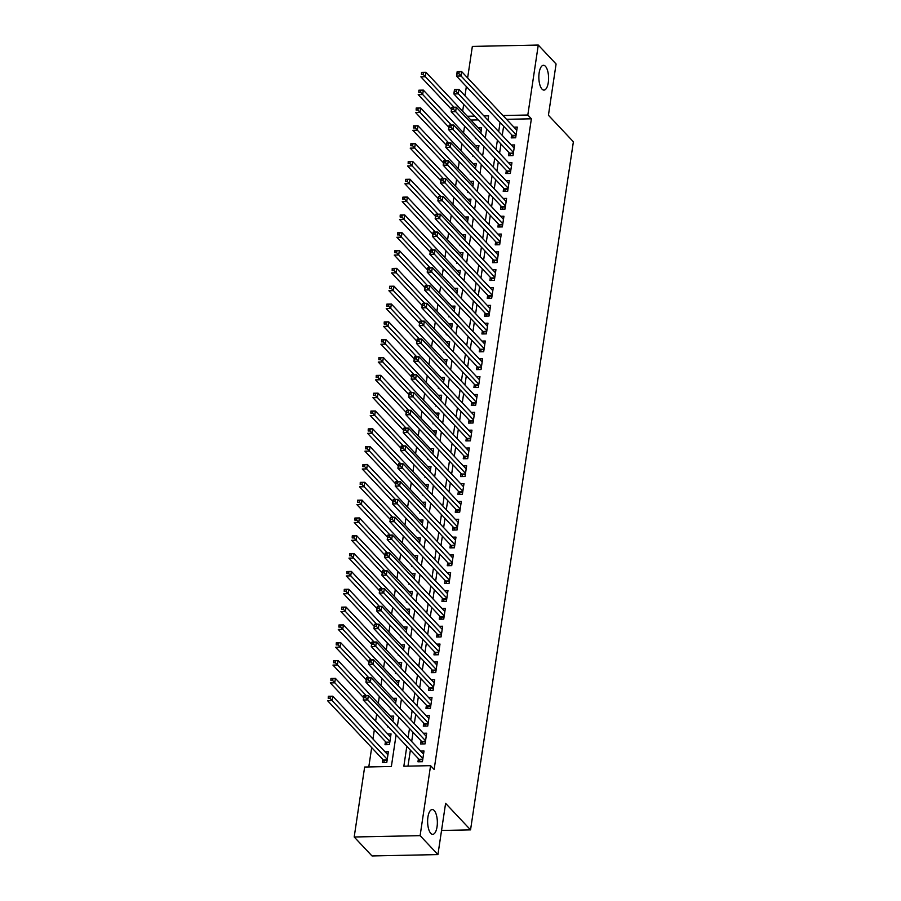 <?xml version="1.0" encoding="UTF-8"?>
<svg xmlns="http://www.w3.org/2000/svg" width="901" height="901" viewBox="0 0 901 901"><rect width="100%" height="100%" fill="white"/><g stroke="black" fill="none" stroke-linecap="round" stroke-linejoin="round"><path stroke-width="1.35" d="M542.008 89.109A12.4 4.865 -91.2 0 1 538.899 75.267A12.4 4.865 -91.2 0 1 543.461 65.3A12.4 4.865 -91.2 0 1 545.42 66.291A12.4 4.865 -91.2 0 1 548.529 80.121A12.4 4.865 -91.2 0 1 543.967 90.1A12.4 4.865 -91.2 0 1 542.008 89.109M430.779 833.346A12.4 4.865 -91.2 0 1 427.671 819.516A12.4 4.865 -91.2 0 1 432.232 809.548A12.4 4.865 -91.2 0 1 434.192 810.528A12.4 4.865 -91.2 0 1 437.3 824.37A12.4 4.865 -91.2 0 1 432.739 834.337A12.4 4.865 -91.2 0 1 430.779 833.346M467.63 77.936L472.349 46.413L538.269 45.05L556.086 64.005L548.427 115.249L573.385 141.784L470.547 829.866L445.601 803.343L437.931 854.587L372.012 855.95L354.194 836.995L364.646 767.033L391.372 766.481L396.091 734.923M464.578 126.005L463.553 132.886M461.92 143.833L460.884 150.715M459.251 161.662L458.226 168.543M456.593 179.479L455.557 186.361M453.924 197.308L452.899 204.189M451.255 215.136L450.23 222.018M448.597 232.965L447.572 239.846M445.927 250.793L444.903 257.675M443.269 268.611L442.233 275.492M440.6 286.439L439.575 293.321M437.942 304.268L436.906 311.149M435.273 322.096L434.248 328.978M432.615 339.925L431.579 346.795M429.946 357.742L428.921 364.623M427.277 375.571L426.252 382.452M424.619 393.399L423.594 400.281M421.95 411.228L420.925 418.109M419.292 429.045L418.267 435.926M416.622 446.873L415.598 453.755M413.964 464.702L412.928 471.583M411.295 482.531L410.27 489.412M408.637 500.359L407.601 507.24M405.968 518.176L404.943 525.058M403.31 536.005L402.274 542.886M400.641 553.833L399.616 560.715M397.972 571.662L396.947 578.543M395.314 589.491L394.289 596.372M392.645 607.308L391.62 614.189M389.987 625.136L388.95 632.018M387.317 642.965L386.292 649.846M384.659 660.793L383.623 667.675M381.99 678.622L380.965 685.492M379.332 696.439L378.296 703.321M376.663 714.268L375.638 721.149M374.343 729.776L372.969 738.978M371.685 747.593L368.791 766.942M462.652 111.273L463.677 104.392M464.972 95.765L466.346 86.564M511.678 134.767L511.205 137.887L515.665 137.797L517.264 127.097L513.93 127.165M509.009 152.596L508.547 155.704L512.996 155.614L514.595 144.926L511.261 144.993M506.351 170.413L505.878 173.533L510.338 173.442L511.937 162.743L508.592 162.822M503.682 188.241L503.22 191.361L507.668 191.271L509.268 180.572L505.934 180.639M501.012 206.07L500.551 209.19L505.01 209.1L506.599 198.4L503.265 198.468M498.354 223.899L497.881 227.018L502.341 226.917L503.941 216.229L500.607 216.296M495.685 241.716L495.223 244.835L499.672 244.745L501.271 234.057L497.938 234.125M493.027 259.544L492.554 262.664L497.014 262.574L498.613 251.875L495.28 251.953M490.358 277.373L489.896 280.493L494.345 280.402L495.944 269.703L492.61 269.771M487.7 295.201L487.227 298.321L491.687 298.231L493.286 287.532L489.953 287.599M485.031 313.03L484.569 316.15L489.018 316.048L490.617 305.36L487.283 305.428M482.373 330.847L481.9 333.967L486.36 333.877L487.959 323.189L484.614 323.256M479.704 348.676L479.242 351.795L483.691 351.705L485.29 341.006L481.956 341.074M477.034 366.504L476.573 369.624L481.033 369.534L482.621 358.835L479.287 358.902M474.376 384.333L473.915 387.453L478.363 387.362L479.963 376.663L476.629 376.731M471.707 402.161L471.246 405.281L475.694 405.18L477.293 394.492L473.96 394.559M469.049 419.979L468.576 423.098L473.036 423.008L474.636 412.32L471.302 412.388M466.38 437.807L465.918 440.927L470.367 440.837L471.966 430.137L468.633 430.205M463.722 455.636L463.249 458.755L467.709 458.665L469.308 447.966L465.975 448.034M461.053 473.464L460.591 476.584L465.04 476.494L466.639 465.794L463.305 465.862M458.395 491.282L457.922 494.401L462.382 494.311L463.981 483.623L460.648 483.691M455.726 509.11L455.264 512.23L459.713 512.14L461.312 501.44L457.978 501.519M453.068 526.939L452.595 530.058L457.055 529.968L458.654 519.269L455.309 519.336M450.399 544.767L449.937 547.887L454.386 547.797L455.985 537.097L452.651 537.165M447.729 562.596L447.268 565.715L451.728 565.614L453.316 554.926L449.982 554.993M445.071 580.413L444.598 583.533L449.058 583.443L450.658 572.754L447.324 572.822M442.402 598.241L441.94 601.361L446.389 601.271L447.988 590.572L444.655 590.651M439.744 616.07L439.271 619.19L443.731 619.1L445.331 608.4L441.997 608.468M437.075 633.899L436.613 637.018L441.062 636.928L442.661 626.229L439.328 626.296M434.417 651.727L433.944 654.847L438.404 654.745L440.003 644.057L436.67 644.125M431.748 669.544L431.286 672.664L435.735 672.574L437.334 661.886L434 661.953M429.09 687.373L428.617 690.493L433.077 690.403L434.676 679.703L431.331 679.771M426.421 705.201L425.959 708.321L430.408 708.231L432.007 697.532L428.673 697.599M423.752 723.03L423.29 726.15L427.75 726.06L429.349 715.36L426.004 715.428M421.094 740.859L420.632 743.978L425.081 743.877L426.68 733.189L423.346 733.256M382.79 759.419L382.328 762.539L386.777 762.437L388.376 751.749L385.042 751.817M385.459 741.591L384.997 744.71L389.446 744.62L391.045 733.921L387.712 733.988M387.779 726.082L387.655 726.882L388.511 726.859M390.437 708.254L390.324 709.053L391.169 709.042M393.106 690.436L392.982 691.225L393.838 691.213M395.764 672.608L395.652 673.407L396.496 673.385M398.433 654.779L398.31 655.579L399.166 655.556M401.091 636.951L400.979 637.75L401.835 637.728M403.761 619.122L403.637 619.922L404.493 619.911M406.43 601.305L406.306 602.093L407.162 602.082M409.088 583.476L408.964 584.276L409.82 584.253M411.757 565.648L411.633 566.447L412.489 566.425M414.415 547.819L414.302 548.619L415.147 548.608M417.084 530.002L416.96 530.79L417.816 530.779M419.742 512.173L419.629 512.973L420.474 512.951M422.411 494.345L422.287 495.145L423.143 495.122M425.069 476.516L424.957 477.316L425.801 477.293M427.738 458.688L427.615 459.487L428.471 459.476M430.396 440.871L430.284 441.659L431.14 441.648M433.066 423.042L432.942 423.842L433.798 423.819M435.735 405.213L435.611 406.013L436.467 405.991M438.393 387.385L438.28 388.185L439.125 388.162M441.062 369.556L440.938 370.356L441.794 370.345M443.72 351.739L443.607 352.528L444.452 352.516M446.389 333.911L446.265 334.71L447.121 334.688M449.047 316.082L448.935 316.882L449.779 316.859M451.716 298.254L451.592 299.053L452.448 299.031M454.374 280.425L454.262 281.225L455.106 281.213M457.044 262.608L456.92 263.396L457.776 263.385M459.713 244.779L459.589 245.579L460.445 245.556M462.371 226.951L462.247 227.75L463.103 227.728M465.04 209.122L464.916 209.922L465.772 209.91M467.698 191.305L467.585 192.093L468.43 192.082M470.367 173.476L470.243 174.276L471.099 174.253M473.025 155.648L472.912 156.447L473.757 156.425M478.273 119.901L470.908 120.058M392.892 721.532L393.714 716.092L390.37 716.16M395.562 703.715L396.372 698.264L393.039 698.331M398.219 685.886L399.042 680.446L395.697 680.514M400.889 668.058L401.7 662.618L398.366 662.685M403.558 650.229L404.369 644.789L401.035 644.857M406.216 632.401L407.027 626.961L403.693 627.028M408.885 614.583L409.696 609.132L406.362 609.211M411.543 596.755L412.354 591.315L409.02 591.383M414.212 578.926L415.023 573.486L411.689 573.554M416.87 561.098L417.681 555.658L414.347 555.726M419.539 543.269L420.35 537.829L417.017 537.897M422.197 525.452L423.019 520.001L419.675 520.08M424.867 507.623L425.677 502.184L422.344 502.251M427.524 489.795L428.347 484.355L425.013 484.423M430.194 471.966L431.005 466.527L427.671 466.594M432.863 454.149L433.674 448.698L430.34 448.766M435.521 436.321L436.332 430.881L432.998 430.948M438.19 418.492L439.001 413.052L435.667 413.12M440.848 400.663L441.659 395.224L438.325 395.291M443.517 382.835L444.328 377.395L440.994 377.463M446.175 365.018L446.997 359.567L443.652 359.634M448.844 347.189L449.655 341.749L446.322 341.817M451.502 329.361L452.325 323.921L448.98 323.988M454.172 311.532L454.982 306.092L451.649 306.16M456.83 293.703L457.652 288.264L454.318 288.331M459.499 275.886L460.31 270.435L456.976 270.514M462.168 258.058L462.979 252.618L459.645 252.685M464.826 240.229L465.637 234.789L462.303 234.857M467.495 222.401L468.306 216.961L464.972 217.028M470.153 204.572L470.964 199.132L467.63 199.2M472.822 186.755L473.633 181.304L470.299 181.383M475.48 168.926L476.302 163.486L472.957 163.554M478.149 151.098L478.96 145.658L475.627 145.725M480.807 133.269L481.63 127.829L478.296 127.897M476.426 138.596L475.57 138.619L475.694 137.819M406.813 746.332L403.851 766.222L430.577 765.67L434.136 769.465L531.376 118.808L506.542 119.315M503.625 126.208L502.251 135.409M500.967 144.036L499.582 153.238M498.298 161.865L496.924 171.066M495.64 179.682L494.255 188.895M492.971 197.51L491.597 206.712M490.302 215.339L488.928 224.54M487.644 233.168L486.27 242.369M484.975 250.996L483.6 260.198M482.317 268.813L480.943 278.015M479.647 286.642L478.273 295.843M476.989 304.47L475.615 313.672M474.32 322.299L472.946 331.5M471.662 340.116L470.277 349.329M468.993 357.945L467.619 367.146M466.324 375.773L464.95 384.975M463.666 393.602L462.292 402.803M460.997 411.43L459.623 420.632M458.339 429.248L456.965 438.46M455.669 447.076L454.295 456.278M453.012 464.905L451.638 474.106M450.342 482.733L448.968 491.935M447.684 500.562L446.299 509.763M445.015 518.379L443.641 527.592M442.357 536.208L440.972 545.409M439.688 554.036L438.314 563.238M437.019 571.865L435.645 581.066M434.361 589.693L432.987 598.895M431.692 607.511L430.318 616.712M429.034 625.339L427.66 634.541M426.364 643.168L424.99 652.369M423.707 660.996L422.332 670.198M421.037 678.813L419.663 688.026M418.379 696.642L416.994 705.843M415.71 714.47L414.336 723.672M413.041 732.299L411.667 741.5M410.383 750.128L407.984 766.143M418.424 758.676L417.963 761.795L422.411 761.705L424.011 751.006L420.677 751.085M441.546 830.474L470.547 829.866M437.931 854.587L420.114 835.644L354.194 836.995M538.269 45.05L527.817 115.013L502.983 115.531M531.376 118.808L527.817 115.013M430.577 765.67L420.114 835.644M500.066 122.412L498.692 131.625M497.397 140.241L496.023 149.442M494.739 158.069L493.354 167.271M492.07 175.898L490.696 185.099M489.401 193.726L488.027 202.928M486.743 211.544L485.369 220.756M484.074 229.372L482.699 238.574M481.416 247.201L480.042 256.402M478.746 265.029L477.372 274.231M476.088 282.858L474.714 292.059M473.419 300.675L472.045 309.888M470.761 318.504L469.387 327.705M468.092 336.332L466.718 345.534M465.434 354.161L464.049 363.362M462.765 371.989L461.391 381.191M460.096 389.806L458.722 399.008M457.438 407.635L456.064 416.836M454.768 425.463L453.394 434.665M452.111 443.292L450.737 452.493M449.441 461.109L448.067 470.322M446.783 478.938L445.409 488.139M444.114 496.766L442.74 505.968M441.456 514.595L440.071 523.796M438.787 532.423L437.413 541.625M436.129 550.241L434.744 559.453M433.46 568.069L432.086 577.271M430.791 585.898L429.417 595.099M428.133 603.726L426.759 612.928M425.463 621.555L424.089 630.756M422.806 639.372L421.431 648.585M420.136 657.201L418.762 666.402M417.478 675.029L416.104 684.231M414.809 692.858L413.435 702.059M412.151 710.686L410.766 719.888M409.482 728.504L408.108 737.705M487.959 120.216L488.612 115.824L483.927 115.925M474.703 116.116L467.349 116.263M397.375 726.307L398.749 717.095M400.044 708.479L401.418 699.277M402.702 690.65L404.087 681.449M405.371 672.822L406.745 663.62M408.029 654.993L409.414 645.792M410.698 637.176L412.072 627.963M413.368 619.347L414.742 610.146M416.025 601.519L417.4 592.317M418.695 583.69L420.069 574.489M421.353 565.862L422.727 556.66M424.022 548.045L425.396 538.832M426.68 530.216L428.054 521.015M429.349 512.387L430.723 503.186M432.007 494.559L433.392 485.357M434.676 476.73L436.05 467.529M437.345 458.913L438.719 449.712M440.003 441.085L441.377 431.883M442.673 423.256L444.047 414.055M445.331 405.427L446.705 396.226M448 387.61L449.374 378.397M450.658 369.782L452.032 360.58M453.327 351.953L454.701 342.752M455.985 334.125L457.359 324.923M458.654 316.296L460.028 307.095M461.312 298.479L462.697 289.266M463.981 280.65L465.355 271.449M466.65 262.822L468.024 253.62M469.308 244.993L470.682 235.792M471.978 227.165L473.352 217.963M474.636 209.347L476.01 200.135M477.305 191.519L478.679 182.317M479.963 173.69L481.337 164.489M482.632 155.862L484.006 146.66M485.29 138.033L486.675 128.832M420.091 761.75L419.247 759.701A1.937 0.755 88.8 0 0 418.999 759.284L363.249 700.009L363.914 695.549L368.374 695.459L423.549 754.126M365.907 695.842L368.374 695.459L367.709 699.919L363.249 700.009L363.858 697.656L365.648 697.622L365.907 695.842L364.128 695.876L363.858 697.656M422.884 758.586L365.648 697.622M387.914 754.869L332.739 696.191L332.075 700.651L327.615 700.741L383.364 760.016A1.937 0.755 -91.2 0 1 383.612 760.433L384.457 762.494M328.223 698.399L328.291 696.282L332.739 696.191L328.493 696.608L328.223 698.399L330.014 698.354L330.273 696.574M330.014 698.354L387.25 759.318M422.749 743.933L421.905 741.872A1.937 0.755 88.8 0 0 421.668 741.455L365.919 682.181L366.583 677.721L371.043 677.631L426.218 736.308M368.577 678.014L371.043 677.631L370.367 682.091L365.919 682.181L366.527 679.838L368.306 679.793L368.577 678.014L366.797 678.048L366.527 679.838M425.542 740.757L368.306 679.793M425.418 726.105L424.574 724.044A1.937 0.755 88.8 0 0 424.326 723.638L368.577 664.352L369.252 659.904L373.701 659.814L428.876 718.48M371.235 660.185L373.701 659.814L373.037 664.262L368.577 664.352L369.196 662.01L370.975 661.965L371.235 660.185L369.455 660.219L369.196 662.01M428.212 722.94L370.975 661.965M428.088 708.276L427.243 706.215A1.937 0.755 88.8 0 0 426.995 705.81L371.246 646.535L371.91 642.075L376.37 641.985L431.545 700.651M373.904 642.357L376.37 641.985L375.694 646.434L371.246 646.535L371.854 644.181L373.633 644.147L373.904 642.357L372.124 642.402L371.854 644.181M430.881 705.111L373.633 644.147M430.746 690.448L429.901 688.398A1.937 0.755 88.8 0 0 429.653 687.981L373.915 628.707L374.579 624.247L379.028 624.156L434.203 682.823M376.573 624.539L379.028 624.156L378.364 628.616L373.915 628.707L374.523 626.353L376.303 626.319L376.573 624.539L374.782 624.573L374.523 626.353M433.539 687.283L376.303 626.319M390.584 737.041L335.409 678.374L334.733 682.823L330.284 682.913L386.033 742.199A1.937 0.755 -91.2 0 1 386.281 742.604L387.115 744.665M330.892 680.57L330.949 678.464L335.409 678.374L331.163 678.78L330.892 680.57L332.672 680.525L332.942 678.746M332.672 680.525L389.908 741.5M393.241 719.212L338.066 660.546L337.402 664.994L332.942 665.096L363.599 697.689M333.561 662.742L333.618 660.636L338.066 660.546L333.82 660.962L333.561 662.742L335.341 662.708L335.6 660.917M335.341 662.708L366.088 695.504M395.911 701.383L340.736 642.717L340.071 647.177L335.611 647.267L366.268 679.861M336.219 644.913L336.276 642.807L340.736 642.717L336.49 643.134L336.219 644.913L337.999 644.879L338.269 643.1M337.999 644.879L368.757 677.676M398.569 683.566L343.394 624.889L342.729 629.348L338.28 629.439L368.926 662.032M338.889 627.085L338.945 624.979L343.394 624.889L339.148 625.305L338.889 627.085L340.668 627.051L340.938 625.271M340.668 627.051L371.426 659.859M433.415 672.619L432.57 670.569A1.937 0.755 88.8 0 0 432.322 670.153L376.573 610.878L377.237 606.418L381.697 606.328L436.872 665.006M379.231 606.711L381.697 606.328L381.033 610.788L376.573 610.878L377.181 608.524L378.961 608.49L379.231 606.711L377.451 606.745L377.181 608.524M436.208 669.454L378.961 608.49M401.238 665.738L346.063 607.06L345.398 611.52L340.938 611.61L371.595 644.204M341.547 609.267L341.603 607.161L346.063 607.06L341.817 607.477L341.547 609.267L343.326 609.222L343.596 607.443M343.326 609.222L374.084 642.03M436.073 654.802L435.228 652.741A1.937 0.755 88.8 0 0 434.98 652.324L379.242 593.049L379.907 588.601L384.355 588.499L439.53 647.177M381.9 588.882L384.355 588.499L383.691 592.959L379.242 593.049L379.85 590.707L381.63 590.662L381.9 588.882L380.109 588.916L379.85 590.707M438.866 651.626L381.63 590.662M403.896 647.909L348.721 589.243L348.056 593.691L343.608 593.782L374.253 626.386M344.216 591.439L344.272 589.333L348.721 589.243L344.475 589.659L344.216 591.439L345.995 591.405L346.266 589.614M345.995 591.405L376.753 624.202M438.742 636.973L437.897 634.912A1.937 0.755 88.8 0 0 437.649 634.507L381.9 575.221L382.565 570.772L387.025 570.682L442.2 629.348M384.558 571.054L387.025 570.682L386.36 575.131L381.9 575.221L382.508 572.878L384.299 572.845L384.558 571.054L382.779 571.099L382.508 572.878M441.535 633.808L384.299 572.845M406.565 630.081L351.39 571.414L350.726 575.874L346.266 575.964L376.922 608.558M346.874 573.61L346.93 571.504L351.39 571.414L347.144 571.831L346.874 573.61L348.664 573.577L348.924 571.786M348.664 573.577L379.411 606.373M441.4 619.145L440.555 617.084A1.937 0.755 88.8 0 0 440.307 616.678L384.569 557.404L385.234 552.944L389.683 552.854L444.857 611.52M387.227 553.225L389.683 552.854L389.018 557.302L384.569 557.404L385.178 555.05L386.957 555.016L387.227 553.225L385.448 553.27L385.178 555.05M444.193 615.98L386.957 555.016M409.223 612.252L354.048 553.586L353.383 558.046L348.935 558.136L379.58 590.729M349.543 555.782L349.599 553.676L354.048 553.586L349.813 554.002L349.543 555.782L351.322 555.748L351.593 553.969M351.322 555.748L382.08 588.556M444.069 601.316L443.224 599.266A1.937 0.755 88.8 0 0 442.977 598.85L387.227 539.575L387.892 535.115L392.352 535.025L447.527 593.691M389.885 535.408L392.352 535.025L391.687 539.485L387.227 539.575L387.835 537.221L389.626 537.187L389.885 535.408L388.106 535.442L387.835 537.221M446.862 598.151L389.626 537.187M411.892 594.435L356.717 535.757L356.053 540.217L351.593 540.307L382.249 572.901M352.201 537.953L352.257 535.847L356.717 535.757L352.471 536.174L352.201 537.953L353.992 537.92L354.251 536.14M353.992 537.92L384.738 570.727M446.727 583.499L445.882 581.438A1.937 0.755 88.8 0 0 445.646 581.021L389.896 521.747L390.561 517.287L395.01 517.197L450.196 575.874M392.554 517.579L395.01 517.197L394.345 521.656L389.896 521.747L390.505 519.393L392.284 519.359L392.554 517.579L390.775 517.613L390.505 519.393M449.52 580.323L392.284 519.359M414.561 576.606L359.375 517.929L358.711 522.389L354.262 522.479L384.918 555.072M354.87 520.136L354.926 518.03L359.375 517.929L355.14 518.345L354.87 520.136L356.65 520.091L356.92 518.312M356.65 520.091L387.407 552.899M449.396 565.67L448.552 563.609A1.937 0.755 88.8 0 0 448.304 563.204L392.554 503.918L393.23 499.469L397.679 499.368L452.854 558.046M395.212 499.751L397.679 499.368L397.014 503.828L392.554 503.918L393.174 501.575L394.953 501.53L395.212 499.751L393.433 499.785L393.174 501.575M452.189 562.506L394.953 501.53M417.219 558.778L362.044 500.111L361.38 504.56L356.92 504.661L387.576 537.255M357.539 502.308L357.596 500.201L362.044 500.111L357.798 500.528L357.539 502.308L359.319 502.274L359.578 500.483M359.319 502.274L390.065 535.07M452.065 547.842L451.221 545.781A1.937 0.755 88.8 0 0 450.973 545.375L395.224 486.089L395.888 481.641L400.348 481.551L455.523 540.217M397.882 481.922L400.348 481.551L399.672 485.999L395.224 486.089L395.832 483.747L397.611 483.713L397.882 481.922L396.102 481.967L395.832 483.747M454.847 544.677L397.611 483.713M419.889 540.949L364.714 482.283L364.038 486.743L359.589 486.833L390.246 519.426M360.197 484.479L360.254 482.373L364.714 482.283L360.468 482.699L360.197 484.479L361.977 484.445L362.247 482.666M361.977 484.445L392.735 517.242M422.546 523.121L367.371 464.454L366.707 468.914L362.258 469.004L392.904 501.598M362.866 466.65L362.923 464.544L367.371 464.454L363.126 464.871L362.866 466.65L364.646 466.617L364.905 464.837M364.646 466.617L395.393 499.424M425.216 505.303L370.041 446.626L369.376 451.086L364.916 451.176L395.573 483.769M365.524 448.822L365.581 446.716L370.041 446.626L365.795 447.042L365.524 448.822L367.304 448.788L367.574 447.009M367.304 448.788L398.062 481.596M454.723 530.013L453.879 527.952A1.937 0.755 88.8 0 0 453.631 527.547L397.882 468.272L398.557 463.812L403.006 463.722L458.181 522.389M400.54 464.105L403.006 463.722L402.342 468.182L397.882 468.272L398.501 465.918L400.281 465.885L400.54 464.105L398.76 464.139L398.501 465.918M457.517 526.848L400.281 465.885M457.393 512.185L456.548 510.135A1.937 0.755 88.8 0 0 456.3 509.718L400.551 450.444L401.215 445.984L405.675 445.894L460.85 504.56M403.209 446.277L405.675 445.894L405.011 450.354L400.551 450.444L401.159 448.09L402.938 448.056L403.209 446.277L401.429 446.31L401.159 448.09M460.186 509.02L402.938 448.056M460.051 494.367L459.206 492.306A1.937 0.755 88.8 0 0 458.958 491.89L403.22 432.615L403.885 428.155L408.333 428.065L463.508 486.743M405.878 428.448L408.333 428.065L407.669 432.525L403.22 432.615L403.828 430.261L405.608 430.227L405.878 428.448L404.087 428.482L403.828 430.261M462.844 491.191L405.608 430.227M427.874 487.475L372.699 428.797L372.034 433.257L367.585 433.347L398.231 465.941M368.194 431.005L368.25 428.899L372.699 428.797L368.453 429.214L368.194 431.005L369.973 430.96L370.243 429.18M369.973 430.96L400.731 463.767M462.72 476.539L461.875 474.478A1.937 0.755 88.8 0 0 461.627 474.072L405.878 414.787L406.542 410.338L411.002 410.237L466.177 468.914M408.536 410.619L411.002 410.237L410.338 414.697L405.878 414.787L406.486 412.444L408.266 412.399L408.536 410.619L406.756 410.653L406.486 412.444M465.513 473.374L408.266 412.399M430.543 469.646L375.368 410.98L374.703 415.429L370.243 415.53L400.9 448.124M370.852 413.176L370.908 411.07L375.368 410.98L371.122 411.397L370.852 413.176L372.631 413.142L372.901 411.352M372.631 413.142L403.389 445.939M465.378 458.71L464.533 456.649A1.937 0.755 88.8 0 0 464.285 456.244L408.547 396.969L409.212 392.509L413.66 392.419L468.835 451.086M411.205 392.791L413.66 392.419L412.996 396.868L408.547 396.969L409.155 394.615L410.935 394.582L411.205 392.791L409.414 392.836L409.155 394.615M468.171 455.546L410.935 394.582M433.201 451.818L378.026 393.151L377.361 397.611L372.913 397.701L403.558 430.295M373.521 395.348L373.577 393.241L378.026 393.151L373.78 393.568L373.521 395.348L375.3 395.314L375.571 393.534M375.3 395.314L406.058 428.11M468.047 440.882L467.202 438.832A1.937 0.755 88.8 0 0 466.955 438.415L411.205 379.141L411.87 374.681L416.33 374.591L471.505 433.257M413.863 374.974L416.33 374.591L415.665 379.051L411.205 379.141L411.813 376.787L413.604 376.753L413.863 374.974L412.084 375.007L411.813 376.787M470.84 437.717L413.604 376.753M435.87 434L380.695 375.323L380.031 379.783L375.571 379.873L406.227 412.467M376.179 377.519L376.235 375.413L380.695 375.323L376.449 375.74L376.179 377.519L377.97 377.485L378.229 375.706M377.97 377.485L408.716 410.293M470.705 423.053L469.86 421.004A1.937 0.755 88.8 0 0 469.612 420.587L413.874 361.312L414.539 356.852L418.988 356.762L474.163 415.429M416.532 357.145L418.988 356.762L418.323 361.222L413.874 361.312L414.483 358.958L416.262 358.925L416.532 357.145L414.753 357.179L414.483 358.958M473.498 419.889L416.262 358.925M438.528 416.172L383.353 357.494L382.688 361.954L378.24 362.044L408.896 394.638M378.848 359.702L378.904 357.584L383.353 357.494L379.118 357.911L378.848 359.702L380.627 359.657L380.898 357.877M380.627 359.657L411.385 392.464M473.374 405.236L472.529 403.175A1.937 0.755 88.8 0 0 472.282 402.758L416.532 343.484L417.197 339.024L421.657 338.934L476.832 397.611M419.19 339.317L421.657 338.934L420.992 343.394L416.532 343.484L417.14 341.141L418.931 341.096L419.19 339.317L417.411 339.35L417.14 341.141M476.167 402.06L418.931 341.096M441.197 398.343L386.022 339.677L385.358 344.126L380.898 344.216L411.554 376.821M381.506 341.873L381.562 339.767L386.022 339.677L381.776 340.082L381.506 341.873L383.297 341.828L383.556 340.049M383.297 341.828L414.043 374.636M476.032 387.407L475.187 385.346A1.937 0.755 88.8 0 0 474.951 384.941L419.202 325.655L419.866 321.207L424.326 321.116L479.501 379.783M421.859 321.488L424.326 321.116L423.65 325.565L419.202 325.655L419.81 323.313L421.589 323.268L421.859 321.488L420.08 321.522L419.81 323.313M478.825 384.243L421.589 323.268M443.866 380.515L388.691 321.848L388.016 326.297L383.567 326.399L414.223 358.992M384.175 324.045L384.231 321.939L388.691 321.848L384.445 322.265L384.175 324.045L385.955 324.011L386.225 322.22M385.955 324.011L416.712 356.807M478.701 369.579L477.857 367.518A1.937 0.755 88.8 0 0 477.609 367.112L421.859 307.838L422.535 303.378L426.984 303.288L482.159 361.954M424.517 303.66L426.984 303.288L426.319 307.737L421.859 307.838L422.479 305.484L424.258 305.45L424.517 303.66L422.738 303.705L422.479 305.484M481.494 366.414L424.258 305.45M446.524 362.686L391.349 304.02L390.685 308.48L386.225 308.57L416.881 341.164M386.844 306.216L386.901 304.11L391.349 304.02L387.103 304.437L386.844 306.216L388.624 306.182L388.883 304.403M388.624 306.182L419.37 338.979M481.371 351.75L480.526 349.701A1.937 0.755 88.8 0 0 480.278 349.284L424.529 290.009L425.193 285.549L429.653 285.459L484.828 344.126M427.187 285.842L429.653 285.459L428.977 289.919L424.529 290.009L425.137 287.656L426.916 287.622L427.187 285.842L425.407 285.876L425.137 287.656M484.164 348.586L426.916 287.622M484.028 333.922L483.184 331.872A1.937 0.755 88.8 0 0 482.936 331.455L427.198 272.181L427.862 267.721L432.311 267.631L487.486 326.308M429.845 268.014L432.311 267.631L431.647 272.091L427.198 272.181L427.806 269.827L429.586 269.793L429.845 268.014L428.065 268.048L427.806 269.827M486.822 330.757L429.586 269.793M486.698 316.105L485.853 314.044A1.937 0.755 88.8 0 0 485.605 313.627L429.856 254.352L430.52 249.904L434.98 249.802L490.155 308.48M432.514 250.185L434.98 249.802L434.316 254.262L429.856 254.352L430.464 252.01L432.243 251.965L432.514 250.185L430.734 250.219L430.464 252.01M489.491 312.929L432.243 251.965M449.194 344.869L394.019 286.191L393.354 290.651L388.894 290.741L419.551 323.335M389.502 288.388L389.559 286.281L394.019 286.191L389.773 286.608L389.502 288.388L391.282 288.354L391.552 286.574M391.282 288.354L422.04 321.161M451.851 327.04L396.677 268.363L396.012 272.823L391.563 272.913L422.209 305.507M392.172 270.57L392.228 268.464L396.677 268.363L392.431 268.78L392.172 270.57L393.951 270.525L394.221 268.746M393.951 270.525L424.698 303.333M454.521 309.212L399.346 250.546L398.681 254.994L394.221 255.084L424.878 287.689M394.829 252.742L394.886 250.636L399.346 250.546L395.1 250.962L394.829 252.742L396.609 252.708L396.879 250.917M396.609 252.708L427.367 285.504M489.356 298.276L488.511 296.215A1.937 0.755 88.8 0 0 488.263 295.81L432.525 236.524L433.19 232.075L437.638 231.985L492.813 290.651M435.183 232.357L437.638 231.985L436.974 236.434L432.525 236.524L433.133 234.181L434.913 234.147L435.183 232.357L433.392 232.402L433.133 234.181M492.149 295.111L434.913 234.147M457.179 291.383L402.004 232.717L401.339 237.177L396.89 237.267L427.536 269.861M397.499 234.913L397.555 232.807L402.004 232.717L397.758 233.134L397.499 234.913L399.278 234.879L399.548 233.089M399.278 234.879L430.036 267.676M492.025 280.448L491.18 278.386A1.937 0.755 88.8 0 0 490.932 277.981L435.183 218.706L435.847 214.247L440.307 214.156L495.482 272.823M437.841 214.528L440.307 214.156L439.643 218.605L435.183 218.706L435.791 216.353L437.571 216.319L437.841 214.528L436.061 214.573L435.791 216.353M494.818 277.283L437.571 216.319M459.848 273.555L404.673 214.889L404.008 219.348L399.548 219.439L430.205 252.032M400.157 217.085L400.213 214.979L404.673 214.889L400.427 215.305L400.157 217.085L401.947 217.051L402.206 215.271M401.947 217.051L432.694 249.859M494.683 262.619L493.838 260.569A1.937 0.755 88.8 0 0 493.59 260.152L437.852 200.878L438.517 196.418L442.965 196.328L498.14 254.994M440.51 196.711L442.965 196.328L442.301 200.788L437.852 200.878L438.46 198.524L440.24 198.49L440.51 196.711L438.719 196.745L438.46 198.524M497.476 259.454L440.24 198.49M462.506 255.738L407.331 197.06L406.666 201.52L402.218 201.61L432.863 234.204M402.826 199.256L402.882 197.15L407.331 197.06L403.096 197.477L402.826 199.256L404.605 199.222L404.876 197.443M404.605 199.222L435.363 232.03M497.352 244.802L496.507 242.741A1.937 0.755 88.8 0 0 496.26 242.324L440.51 183.049L441.175 178.589L445.635 178.499L500.81 237.177M443.168 178.882L445.635 178.499L444.97 182.959L440.51 183.049L441.118 180.696L442.909 180.662L443.168 178.882L441.389 178.916L441.118 180.696M500.145 241.626L442.909 180.662M465.175 237.909L410 179.231L409.336 183.691L404.876 183.781L435.532 216.375M405.484 181.439L405.54 179.333L410 179.231L405.754 179.648L405.484 181.439L407.275 181.394L407.534 179.614M407.275 181.394L438.021 214.201M500.01 226.973L499.165 224.912A1.937 0.755 88.8 0 0 498.917 224.507L443.179 165.221L443.844 160.772L448.293 160.671L503.468 219.348M445.837 161.054L448.293 160.671L447.628 165.131L443.179 165.221L443.788 162.878L445.567 162.833L445.837 161.054L444.058 161.088L443.788 162.878M502.803 223.808L445.567 162.833M502.679 209.145L501.834 207.084A1.937 0.755 88.8 0 0 501.587 206.678L445.837 147.392L446.513 142.944L450.962 142.854L506.137 201.52M448.495 143.225L450.962 142.854L450.297 147.302L445.837 147.392L446.445 145.05L448.236 145.016L448.495 143.225L446.716 143.27L446.445 145.05M505.472 205.98L448.236 145.016M505.348 191.316L504.504 189.255A1.937 0.755 88.8 0 0 504.256 188.85L448.507 129.575L449.171 125.115L453.631 125.025L508.806 183.691M451.164 125.408L453.631 125.025L452.955 129.485L448.507 129.575L449.115 127.221L450.894 127.187L451.164 125.408L449.385 125.442L449.115 127.221M508.13 188.151L450.894 127.187M467.844 220.081L412.658 161.414L411.994 165.863L407.545 165.964L438.201 198.558M408.153 163.61L408.209 161.504L412.658 161.414L408.423 161.831L408.153 163.61L409.932 163.577L410.203 161.786M409.932 163.577L440.69 196.373M470.502 202.252L415.327 143.586L414.663 148.046L410.203 148.136L440.859 180.729M410.822 145.782L410.879 143.676L415.327 143.586L411.081 144.002L410.822 145.782L412.602 145.748L412.861 143.969M412.602 145.748L443.348 178.544M473.171 184.423L417.996 125.757L417.321 130.217L412.872 130.307L443.529 162.901M413.48 127.953L413.536 125.847L417.996 125.757L413.75 126.174L413.48 127.953L415.26 127.919L415.53 126.14M415.26 127.919L446.018 160.727M508.006 173.488L507.162 171.438A1.937 0.755 88.8 0 0 506.914 171.021L451.164 111.747L451.84 107.287L456.289 107.196L511.464 165.863M453.822 107.579L456.289 107.196L455.624 111.656L451.164 111.747L451.784 109.393L453.563 109.359L453.822 107.579L452.043 107.613L451.784 109.393M510.799 170.323L453.563 109.359M475.829 166.606L420.654 107.929L419.99 112.388L415.53 112.479L446.186 145.072M416.149 110.125L416.206 108.019L420.654 107.929L416.408 108.345L416.149 110.125L417.929 110.091L418.188 108.311M417.929 110.091L448.675 142.899M510.676 155.67L509.831 153.609A1.937 0.755 88.8 0 0 509.583 153.193L453.834 93.918L454.498 89.458L458.958 89.368L514.133 148.046M456.492 89.751L458.958 89.368L458.294 93.828L453.834 93.918L454.442 91.564L456.221 91.53L456.492 89.751L454.712 89.785L454.442 91.564M513.469 152.494L456.221 91.53M478.499 148.778L423.324 90.1L422.659 94.56L418.199 94.65L448.856 127.244M418.807 92.307L418.864 90.201L423.324 90.1L419.078 90.517L418.807 92.307L420.587 92.262L420.857 90.483M420.587 92.262L451.345 125.07M513.333 137.842L512.489 135.781A1.937 0.755 88.8 0 0 512.241 135.375L456.503 76.089L457.167 71.641L461.616 71.539L516.791 130.217M459.161 71.922L461.616 71.539L460.952 75.999L456.503 76.089L457.111 73.747L458.891 73.702L459.161 71.922L457.37 71.956L457.111 73.747M516.127 134.677L458.891 73.702M481.157 130.949L425.982 72.283L425.317 76.731L420.868 76.833L451.514 109.426M421.477 74.479L421.533 72.373L425.982 72.283L421.736 72.699L421.477 74.479L423.256 74.445L423.526 72.654M423.256 74.445L454.014 107.242M422.727 759.622L419.247 759.701M422.794 759.205L418.999 759.284M383.364 760.016L387.16 759.937M383.612 760.433L387.092 760.365M425.396 741.805L421.905 741.872M425.452 741.377L421.668 741.455M428.054 723.976L424.574 724.044M428.121 723.559L424.326 723.638M430.723 706.147L427.243 706.215M430.779 705.731L426.995 705.81M433.381 688.319L429.901 688.398M433.449 687.902L429.653 687.981M386.033 742.199L389.818 742.12M386.281 742.604L389.761 742.537M436.05 670.49L432.57 670.569M436.107 670.074L432.322 670.153M438.708 652.673L435.228 652.741M438.776 652.256L434.98 652.324M441.377 634.845L437.897 634.912M441.434 634.428L437.649 634.507M444.035 617.016L440.555 617.084M444.103 616.599L440.307 616.678M446.705 599.188L443.224 599.266M446.772 598.771L442.977 598.85M449.374 581.359L445.882 581.438M449.43 580.942L445.646 581.021M452.032 563.542L448.552 563.609M452.099 563.125L448.304 563.204M454.701 545.713L451.221 545.781M454.757 545.296L450.973 545.375M457.359 527.885L453.879 527.952M457.426 527.468L453.631 527.547M460.028 510.056L456.548 510.135M460.084 509.639L456.3 509.718M462.686 492.239L459.206 492.306M462.754 491.811L458.958 491.89M465.355 474.41L461.875 474.478M465.412 473.994L461.627 474.072M468.013 456.582L464.533 456.649M468.081 456.165L464.285 456.244M470.682 438.753L467.202 438.832M470.75 438.337L466.955 438.415M473.352 420.925L469.86 421.004M473.408 420.508L469.612 420.587M476.01 403.107L472.529 403.175M476.077 402.679L472.282 402.758M478.679 385.279L475.187 385.346M478.735 384.862L474.951 384.941M481.337 367.45L477.857 367.518M481.404 367.034L477.609 367.112M484.006 349.622L480.526 349.701M484.062 349.205L480.278 349.284M486.664 331.793L483.184 331.872M486.731 331.377L482.936 331.455M489.333 313.976L485.853 314.044M489.389 313.559L485.605 313.627M491.991 296.147L488.511 296.215M492.059 295.731L488.263 295.81M494.66 278.319L491.18 278.386M494.717 277.902L490.932 277.981M497.318 260.49L493.838 260.569M497.386 260.074L493.59 260.152M499.987 242.662L496.507 242.741M500.055 242.245L496.26 242.324M502.657 224.845L499.165 224.912M502.713 224.428L498.917 224.507M505.315 207.016L501.834 207.084M505.382 206.599L501.587 206.678M507.984 189.187L504.504 189.255M508.04 188.771L504.256 188.85M510.642 171.359L507.162 171.438M510.709 170.942L506.914 171.021M513.311 153.542L509.831 153.609M513.367 153.114L509.583 153.193M515.969 135.713L512.489 135.781M516.036 135.296L512.241 135.375"/></g></svg>
